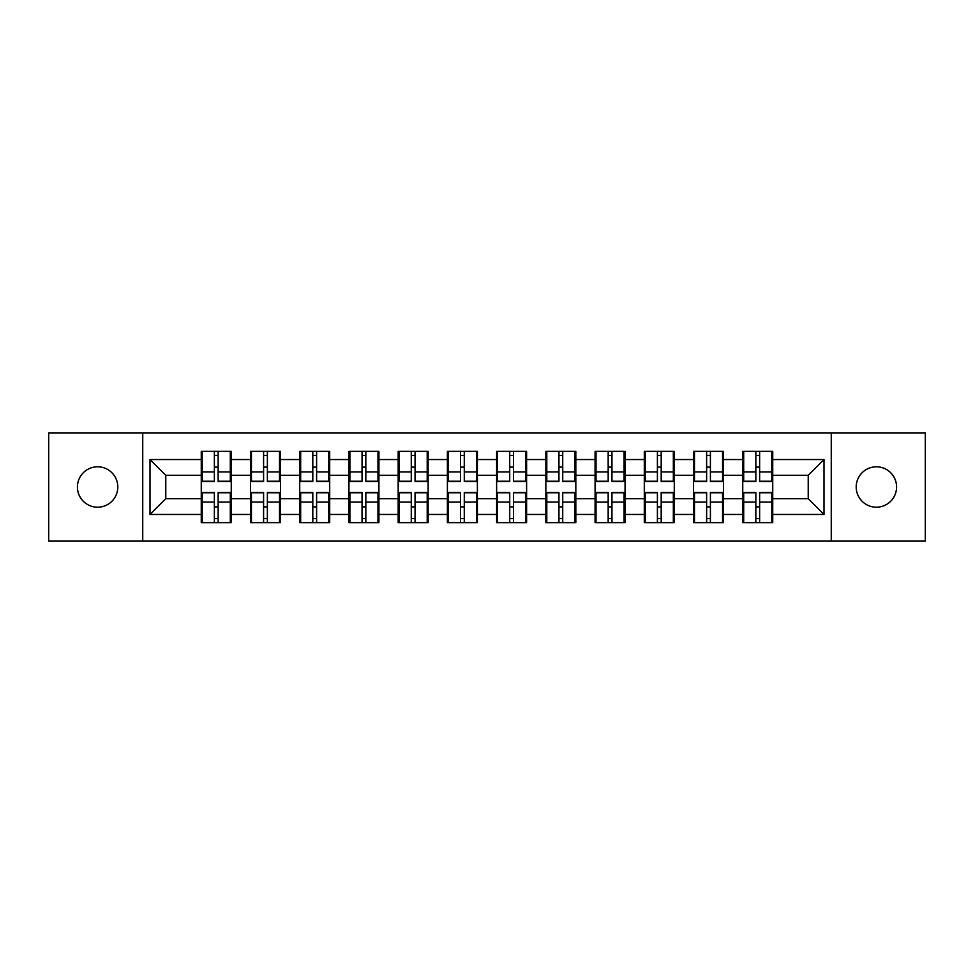 <?xml version="1.0" encoding="UTF-8"?>
<svg xmlns="http://www.w3.org/2000/svg" width="974" height="974" viewBox="0 0 974 974"><rect width="100%" height="100%" fill="white"/><g stroke="black" fill="none" stroke-linecap="round" stroke-linejoin="round"><path stroke-width="1.46" d="M876.393 507.198A20.198 20.198 0 0 1 856.195 487A20.198 20.198 0 0 1 876.393 466.802A20.198 20.198 0 0 1 896.579 487A20.198 20.198 0 0 1 876.393 507.198M97.607 507.198A20.198 20.198 0 0 1 77.421 487A20.198 20.198 0 0 1 97.607 466.802A20.198 20.198 0 0 1 117.805 487A20.198 20.198 0 0 1 97.607 507.198M831.26 541.118L925.3 541.118L925.3 432.882L831.26 432.882L831.26 541.118L142.74 541.118L142.74 432.882L48.7 432.882L48.7 541.118L142.74 541.118M772.735 507.04L771.785 507.04M743.698 507.04L742.748 507.04M742.748 466.96L743.698 466.96M771.785 466.96L772.735 466.96M772.735 462.857L771.785 462.857M743.698 462.857L742.748 462.857M742.748 511.143L743.698 511.143M771.785 511.143L772.735 511.143M723.499 507.04L722.562 507.04M694.474 507.04L693.525 507.04M693.525 466.96L694.474 466.96M722.562 466.96L723.499 466.96M723.499 462.857L722.562 462.857M694.474 462.857L693.525 462.857M693.525 511.143L694.474 511.143M722.562 511.143L723.499 511.143M674.276 507.04L673.338 507.04M645.251 507.04L644.301 507.04M644.301 466.96L645.251 466.96M673.338 466.96L674.276 466.96M674.276 462.857L673.338 462.857M645.251 462.857L644.301 462.857M644.301 511.143L645.251 511.143M673.338 511.143L674.276 511.143M625.052 507.04L624.103 507.04M596.027 507.04L595.077 507.04M595.077 466.96L596.027 466.96M624.103 466.96L625.052 466.96M625.052 462.857L624.103 462.857M596.027 462.857L595.077 462.857M595.077 511.143L596.027 511.143M624.103 511.143L625.052 511.143M575.829 507.04L574.879 507.04M546.791 507.04L545.854 507.04M545.854 466.96L546.791 466.96M574.879 466.96L575.829 466.96M575.829 462.857L574.879 462.857M546.791 462.857L545.854 462.857M545.854 511.143L546.791 511.143M574.879 511.143L575.829 511.143M526.605 507.04L525.656 507.04M497.568 507.04L496.618 507.04M496.618 466.96L497.568 466.96M525.656 466.96L526.605 466.96M526.605 462.857L525.656 462.857M497.568 462.857L496.618 462.857M496.618 511.143L497.568 511.143M525.656 511.143L526.605 511.143M477.382 507.04L476.432 507.04M448.344 507.04L447.395 507.04M447.395 466.96L448.344 466.96M476.432 466.96L477.382 466.96M477.382 462.857L476.432 462.857M448.344 462.857L447.395 462.857M447.395 511.143L448.344 511.143M476.432 511.143L477.382 511.143M428.146 507.04L427.209 507.04M399.121 507.04L398.171 507.04M398.171 466.96L399.121 466.96M427.209 466.96L428.146 466.96M428.146 462.857L427.209 462.857M399.121 462.857L398.171 462.857M398.171 511.143L399.121 511.143M427.209 511.143L428.146 511.143M378.923 507.04L377.973 507.04M349.897 507.04L348.948 507.04M348.948 466.96L349.897 466.96M377.973 466.96L378.923 466.96M378.923 462.857L377.973 462.857M349.897 462.857L348.948 462.857M348.948 511.143L349.897 511.143M377.973 511.143L378.923 511.143M329.699 507.04L328.749 507.04M300.662 507.04L299.724 507.04M299.724 466.96L300.662 466.96M328.749 466.96L329.699 466.96M329.699 462.857L328.749 462.857M300.662 462.857L299.724 462.857M299.724 511.143L300.662 511.143M328.749 511.143L329.699 511.143M280.475 507.04L279.526 507.04M251.438 507.04L250.501 507.04M250.501 466.96L251.438 466.96M279.526 466.96L280.475 466.96M280.475 462.857L279.526 462.857M251.438 462.857L250.501 462.857M250.501 511.143L251.438 511.143M279.526 511.143L280.475 511.143M831.26 432.882L142.74 432.882M808.225 498.676L808.225 475.324L772.735 475.324L772.735 498.676L808.225 498.676L824.004 514.455L824.004 459.545L772.735 459.545L772.735 451.339L742.748 451.339L742.748 475.324L723.499 475.324L723.499 498.676L742.748 498.676L742.748 475.324M824.004 514.455L772.735 514.455L772.735 522.661L742.748 522.661L742.748 514.455L723.499 514.455L723.499 522.661L693.525 522.661L693.525 514.455L674.276 514.455L674.276 522.661L644.301 522.661L644.301 514.455L625.052 514.455L625.052 522.661L595.077 522.661L595.077 514.455L575.829 514.455L575.829 522.661L545.854 522.661L545.854 514.455L526.605 514.455L526.605 522.661L496.618 522.661L496.618 514.455L477.382 514.455L477.382 522.661L447.395 522.661L447.395 514.455L428.146 514.455L428.146 522.661L398.171 522.661L398.171 514.455L378.923 514.455L378.923 522.661L348.948 522.661L348.948 514.455L329.699 514.455L329.699 522.661L299.724 522.661L299.724 514.455L280.475 514.455L280.475 522.661L250.501 522.661L250.501 514.455L231.252 514.455L231.252 522.661L201.265 522.661L201.265 514.455L149.996 514.455L149.996 459.545L201.265 459.545L201.265 475.324L165.775 475.324L165.775 498.676L201.265 498.676L201.265 475.324M742.748 459.545L723.499 459.545L723.499 451.339L693.525 451.339L693.525 459.545L674.276 459.545L674.276 451.339L644.301 451.339L644.301 459.545L625.052 459.545L625.052 451.339L595.077 451.339L595.077 459.545L575.829 459.545L575.829 451.339L545.854 451.339L545.854 459.545L526.605 459.545L526.605 451.339L496.618 451.339L496.618 459.545L477.382 459.545L477.382 451.339L447.395 451.339L447.395 459.545L428.146 459.545L428.146 451.339L398.171 451.339L398.171 459.545L378.923 459.545L378.923 451.339L348.948 451.339L348.948 459.545L329.699 459.545L329.699 451.339L299.724 451.339L299.724 459.545L280.475 459.545L280.475 451.339L250.501 451.339L250.501 459.545L231.252 459.545L231.252 451.339L201.265 451.339L201.265 459.545M742.748 498.676L742.748 514.455M723.499 498.676L723.499 514.455M723.499 459.545L723.499 475.324M674.276 498.676L693.525 498.676L693.525 475.324L674.276 475.324L674.276 514.455M693.525 498.676L693.525 514.455M693.525 459.545L693.525 475.324M674.276 459.545L674.276 475.324M625.052 498.676L644.301 498.676L644.301 475.324L625.052 475.324L625.052 514.455M644.301 498.676L644.301 514.455M644.301 459.545L644.301 475.324M625.052 459.545L625.052 475.324M575.829 498.676L595.077 498.676L595.077 475.324L575.829 475.324L575.829 514.455M595.077 498.676L595.077 514.455M595.077 459.545L595.077 475.324M575.829 459.545L575.829 475.324M526.605 498.676L545.854 498.676L545.854 475.324L526.605 475.324L526.605 514.455M545.854 498.676L545.854 514.455M545.854 459.545L545.854 475.324M526.605 459.545L526.605 475.324M477.382 498.676L496.618 498.676L496.618 475.324L477.382 475.324L477.382 514.455M496.618 498.676L496.618 514.455M496.618 459.545L496.618 475.324M477.382 459.545L477.382 475.324M428.146 498.676L447.395 498.676L447.395 475.324L428.146 475.324L428.146 514.455M447.395 498.676L447.395 514.455M447.395 459.545L447.395 475.324M428.146 459.545L428.146 475.324M378.923 498.676L398.171 498.676L398.171 475.324L378.923 475.324L378.923 514.455M398.171 498.676L398.171 514.455M398.171 459.545L398.171 475.324M378.923 459.545L378.923 475.324M329.699 498.676L348.948 498.676L348.948 475.324L329.699 475.324L329.699 514.455M348.948 498.676L348.948 514.455M348.948 459.545L348.948 475.324M329.699 459.545L329.699 475.324M280.475 498.676L299.724 498.676L299.724 475.324L280.475 475.324L280.475 514.455M299.724 498.676L299.724 514.455M299.724 459.545L299.724 475.324M280.475 459.545L280.475 475.324M231.252 498.676L250.501 498.676L250.501 475.324L231.252 475.324L231.252 514.455M250.501 498.676L250.501 514.455M250.501 459.545L250.501 475.324M231.252 459.545L231.252 475.324M231.252 507.04L230.302 507.04M202.215 507.04L201.265 507.04M201.265 466.96L202.215 466.96M230.302 466.96L231.252 466.96M231.252 462.857L230.302 462.857M202.215 462.857L201.265 462.857M201.265 511.143L202.215 511.143M230.302 511.143L231.252 511.143M201.265 498.676L201.265 514.455M165.775 498.676L149.996 514.455M149.996 459.545L165.775 475.324M772.735 498.676L772.735 514.455M772.735 459.545L772.735 475.324M824.004 459.545L808.225 475.324M230.302 451.339L230.302 481.631L218.152 481.631L218.152 451.339M214.365 451.339L214.365 481.631L202.215 481.631L202.215 451.339M214.365 455.442L218.152 455.442M218.152 467.118L214.365 467.118M202.215 522.661L202.215 492.369L214.365 492.369L214.365 522.661M218.152 522.661L218.152 492.369L230.302 492.369L230.302 522.661M218.152 518.558L214.365 518.558M214.365 506.882L218.152 506.882M279.526 451.339L279.526 481.631L267.375 481.631L267.375 451.339M263.589 451.339L263.589 481.631L251.438 481.631L251.438 451.339M263.589 455.442L267.375 455.442M267.375 467.118L263.589 467.118M328.749 451.339L328.749 481.631L316.599 481.631L316.599 451.339M312.812 451.339L312.812 481.631L300.662 481.631L300.662 451.339M312.812 455.442L316.599 455.442M316.599 467.118L312.812 467.118M377.973 451.339L377.973 481.631L365.834 481.631L365.834 451.339M362.048 451.339L362.048 481.631L349.897 481.631L349.897 451.339M362.048 455.442L365.834 455.442M365.834 467.118L362.048 467.118M427.209 451.339L427.209 481.631L415.058 481.631L415.058 451.339M411.272 451.339L411.272 481.631L399.121 481.631L399.121 451.339M411.272 455.442L415.058 455.442M415.058 467.118L411.272 467.118M476.432 451.339L476.432 481.631L464.281 481.631L464.281 451.339M460.495 451.339L460.495 481.631L448.344 481.631L448.344 451.339M460.495 455.442L464.281 455.442M464.281 467.118L460.495 467.118M251.438 522.661L251.438 492.369L263.589 492.369L263.589 522.661M267.375 522.661L267.375 492.369L279.526 492.369L279.526 522.661M267.375 518.558L263.589 518.558M263.589 506.882L267.375 506.882M300.662 522.661L300.662 492.369L312.812 492.369L312.812 522.661M316.599 522.661L316.599 492.369L328.749 492.369L328.749 522.661M316.599 518.558L312.812 518.558M312.812 506.882L316.599 506.882M349.897 522.661L349.897 492.369L362.048 492.369L362.048 522.661M365.834 522.661L365.834 492.369L377.973 492.369L377.973 522.661M365.834 518.558L362.048 518.558M362.048 506.882L365.834 506.882M399.121 522.661L399.121 492.369L411.272 492.369L411.272 522.661M415.058 522.661L415.058 492.369L427.209 492.369L427.209 522.661M415.058 518.558L411.272 518.558M411.272 506.882L415.058 506.882M448.344 522.661L448.344 492.369L460.495 492.369L460.495 522.661M464.281 522.661L464.281 492.369L476.432 492.369L476.432 522.661M464.281 518.558L460.495 518.558M460.495 506.882L464.281 506.882M525.656 451.339L525.656 481.631L513.505 481.631L513.505 451.339M509.719 451.339L509.719 481.631L497.568 481.631L497.568 451.339M509.719 455.442L513.505 455.442M513.505 467.118L509.719 467.118M497.568 522.661L497.568 492.369L509.719 492.369L509.719 522.661M513.505 522.661L513.505 492.369L525.656 492.369L525.656 522.661M513.505 518.558L509.719 518.558M509.719 506.882L513.505 506.882M574.879 451.339L574.879 481.631L562.729 481.631L562.729 451.339M558.942 451.339L558.942 481.631L546.791 481.631L546.791 451.339M558.942 455.442L562.729 455.442M562.729 467.118L558.942 467.118M546.791 522.661L546.791 492.369L558.942 492.369L558.942 522.661M562.729 522.661L562.729 492.369L574.879 492.369L574.879 522.661M562.729 518.558L558.942 518.558M558.942 506.882L562.729 506.882M624.103 451.339L624.103 481.631L611.952 481.631L611.952 451.339M608.166 451.339L608.166 481.631L596.027 481.631L596.027 451.339M608.166 455.442L611.952 455.442M611.952 467.118L608.166 467.118M596.027 522.661L596.027 492.369L608.166 492.369L608.166 522.661M611.952 522.661L611.952 492.369L624.103 492.369L624.103 522.661M611.952 518.558L608.166 518.558M608.166 506.882L611.952 506.882M673.338 451.339L673.338 481.631L661.188 481.631L661.188 451.339M657.401 451.339L657.401 481.631L645.251 481.631L645.251 451.339M657.401 455.442L661.188 455.442M661.188 467.118L657.401 467.118M645.251 522.661L645.251 492.369L657.401 492.369L657.401 522.661M661.188 522.661L661.188 492.369L673.338 492.369L673.338 522.661M661.188 518.558L657.401 518.558M657.401 506.882L661.188 506.882M722.562 451.339L722.562 481.631L710.411 481.631L710.411 451.339M706.625 451.339L706.625 481.631L694.474 481.631L694.474 451.339M706.625 455.442L710.411 455.442M710.411 467.118L706.625 467.118M694.474 522.661L694.474 492.369L706.625 492.369L706.625 522.661M710.411 522.661L710.411 492.369L722.562 492.369L722.562 522.661M710.411 518.558L706.625 518.558M706.625 506.882L710.411 506.882M771.785 451.339L771.785 481.631L759.635 481.631L759.635 451.339M755.848 451.339L755.848 481.631L743.698 481.631L743.698 451.339M755.848 455.442L759.635 455.442M759.635 467.118L755.848 467.118M743.698 522.661L743.698 492.369L755.848 492.369L755.848 522.661M759.635 522.661L759.635 492.369L771.785 492.369L771.785 522.661M759.635 518.558L755.848 518.558M755.848 506.882L759.635 506.882M214.365 471.903L202.215 471.903M214.365 481.229L202.215 481.229M230.302 471.903L218.152 471.903M230.302 481.229L218.152 481.229M218.152 502.097L230.302 502.097M218.152 492.771L230.302 492.771M202.215 502.097L214.365 502.097M202.215 492.771L214.365 492.771M263.589 471.903L251.438 471.903M263.589 481.229L251.438 481.229M279.526 471.903L267.375 471.903M279.526 481.229L267.375 481.229M312.812 471.903L300.662 471.903M312.812 481.229L300.662 481.229M328.749 471.903L316.599 471.903M328.749 481.229L316.599 481.229M362.048 471.903L349.897 471.903M362.048 481.229L349.897 481.229M377.973 471.903L365.834 471.903M377.973 481.229L365.834 481.229M411.272 471.903L399.121 471.903M411.272 481.229L399.121 481.229M427.209 471.903L415.058 471.903M427.209 481.229L415.058 481.229M460.495 471.903L448.344 471.903M460.495 481.229L448.344 481.229M476.432 471.903L464.281 471.903M476.432 481.229L464.281 481.229M267.375 502.097L279.526 502.097M267.375 492.771L279.526 492.771M251.438 502.097L263.589 502.097M251.438 492.771L263.589 492.771M316.599 502.097L328.749 502.097M316.599 492.771L328.749 492.771M300.662 502.097L312.812 502.097M300.662 492.771L312.812 492.771M365.834 502.097L377.973 502.097M365.834 492.771L377.973 492.771M349.897 502.097L362.048 502.097M349.897 492.771L362.048 492.771M415.058 502.097L427.209 502.097M415.058 492.771L427.209 492.771M399.121 502.097L411.272 502.097M399.121 492.771L411.272 492.771M464.281 502.097L476.432 502.097M464.281 492.771L476.432 492.771M448.344 502.097L460.495 502.097M448.344 492.771L460.495 492.771M509.719 471.903L497.568 471.903M509.719 481.229L497.568 481.229M525.656 471.903L513.505 471.903M525.656 481.229L513.505 481.229M513.505 502.097L525.656 502.097M513.505 492.771L525.656 492.771M497.568 502.097L509.719 502.097M497.568 492.771L509.719 492.771M558.942 471.903L546.791 471.903M558.942 481.229L546.791 481.229M574.879 471.903L562.729 471.903M574.879 481.229L562.729 481.229M562.729 502.097L574.879 502.097M562.729 492.771L574.879 492.771M546.791 502.097L558.942 502.097M546.791 492.771L558.942 492.771M608.166 471.903L596.027 471.903M608.166 481.229L596.027 481.229M624.103 471.903L611.952 471.903M624.103 481.229L611.952 481.229M611.952 502.097L624.103 502.097M611.952 492.771L624.103 492.771M596.027 502.097L608.166 502.097M596.027 492.771L608.166 492.771M657.401 471.903L645.251 471.903M657.401 481.229L645.251 481.229M673.338 471.903L661.188 471.903M673.338 481.229L661.188 481.229M661.188 502.097L673.338 502.097M661.188 492.771L673.338 492.771M645.251 502.097L657.401 502.097M645.251 492.771L657.401 492.771M706.625 471.903L694.474 471.903M706.625 481.229L694.474 481.229M722.562 471.903L710.411 471.903M722.562 481.229L710.411 481.229M710.411 502.097L722.562 502.097M710.411 492.771L722.562 492.771M694.474 502.097L706.625 502.097M694.474 492.771L706.625 492.771M755.848 471.903L743.698 471.903M755.848 481.229L743.698 481.229M771.785 471.903L759.635 471.903M771.785 481.229L759.635 481.229M759.635 502.097L771.785 502.097M759.635 492.771L771.785 492.771M743.698 502.097L755.848 502.097M743.698 492.771L755.848 492.771"/></g></svg>
